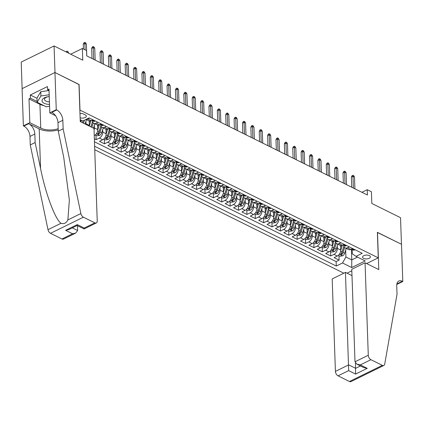 <?xml version="1.0" encoding="UTF-8"?>
<svg xmlns="http://www.w3.org/2000/svg" width="424" height="424" viewBox="0 0 424 424"><rect width="100%" height="100%" fill="white"/><g stroke="black" fill="none" stroke-linecap="round" stroke-linejoin="round"><path stroke-width="0.64" d="M369.336 255.603A3.911 1.924 178 0 0 365.022 255.253A3.911 1.924 178 0 0 362.589 257.135A3.911 1.924 178 0 0 363.649 258.396A3.911 1.924 178 0 0 367.968 258.741A3.911 1.924 178 0 0 370.401 256.865A3.911 1.924 178 0 0 369.336 255.603M94.743 149.736L343.832 273.199M22.128 88.627L21.2 62.095L54.071 45.956L82.765 60.181L82.357 48.49L70.713 54.208M366.617 263.553L378.261 257.834L377.371 232.326L401.459 244.266L400.532 217.692L371.832 203.467L371.424 191.77L367.237 189.698L361.942 192.295M78.965 84.535L54.998 72.531L54.071 45.956M94.361 138.802L96.126 139.676L95.972 135.277M105.968 129.246L106.122 133.751A4.887 3.143 -63.6 0 1 102.719 139.745L99.476 141.335L104.505 143.826L104.352 139.427M114.342 133.401L114.501 137.901A4.887 3.143 -63.6 0 1 111.099 143.9L107.855 145.49L112.879 147.981L112.726 143.582M122.722 137.556L122.88 142.056A4.887 3.143 -63.6 0 1 119.478 148.05L116.234 149.64L121.259 152.137L121.105 147.732M131.101 141.706L131.26 146.206A4.887 3.143 -63.6 0 1 127.852 152.205L124.614 153.795L129.638 156.286L129.484 151.887M139.48 145.861L139.639 150.361A4.887 3.143 -63.6 0 1 136.231 156.355L132.993 157.951L138.017 160.442L137.864 156.043M147.859 150.011L148.018 154.516A4.887 3.143 -63.6 0 1 144.611 160.511L141.367 162.101L146.397 164.592L146.243 160.192M156.239 154.166L156.398 158.666A4.887 3.143 -63.6 0 1 152.99 164.666L149.746 166.256L154.776 168.747L154.622 164.348M164.618 158.322L164.777 162.821A4.887 3.143 -63.6 0 1 161.369 168.816L158.126 170.411L163.155 172.902L163.002 168.498M172.997 162.472L173.151 166.971A4.887 3.143 -63.6 0 1 169.748 172.971L166.505 174.561L171.535 177.052L171.381 172.653M181.377 166.627L181.53 171.126A4.887 3.143 -63.6 0 1 178.128 177.121L174.884 178.716L179.914 181.207L179.76 176.808M189.756 170.777L189.91 175.282A4.887 3.143 -63.6 0 1 186.507 181.276L183.263 182.866L188.288 185.362L188.134 180.958M198.13 174.932L198.289 179.432A4.887 3.143 -63.6 0 1 194.886 185.431L191.643 187.021L196.667 189.512L196.513 185.113M206.509 179.087L206.668 183.587A4.887 3.143 -63.6 0 1 203.266 189.581L200.022 191.176L205.046 193.667L204.893 189.263M214.888 183.237L215.048 187.737A4.887 3.143 -63.6 0 1 211.64 193.736L208.401 195.326L213.426 197.817L213.272 193.418M223.268 187.392L223.427 191.892A4.887 3.143 -63.6 0 1 220.019 197.886L216.781 199.481L221.805 201.972L221.651 197.573M231.647 191.547L231.806 196.047A4.887 3.143 -63.6 0 1 228.398 202.041L225.155 203.631L230.184 206.128L230.031 201.723M240.026 195.697L240.185 200.197A4.887 3.143 -63.6 0 1 236.778 206.197L233.534 207.787L238.564 210.278L238.41 205.879M248.406 199.852L248.559 204.352A4.887 3.143 -63.6 0 1 245.157 210.346L241.913 211.942L246.943 214.433L246.789 210.034M256.785 204.002L256.939 208.502A4.887 3.143 -63.6 0 1 253.536 214.502L250.293 216.092L255.322 218.583L255.168 214.184M265.164 208.157L265.318 212.657A4.887 3.143 -63.6 0 1 261.915 218.652L258.672 220.247L263.702 222.738L263.548 218.339M273.544 212.313L273.697 216.812A4.887 3.143 -63.6 0 1 270.295 222.807L267.051 224.397L272.076 226.893L271.922 222.489M281.918 216.463L282.077 220.962A4.887 3.143 -63.6 0 1 278.674 226.962L275.43 228.552L280.455 231.043L280.301 226.644M290.297 220.618L290.456 225.118A4.887 3.143 -63.6 0 1 287.048 231.112L283.81 232.707L288.834 235.198L288.68 230.799M298.676 224.768L298.835 229.273A4.887 3.143 -63.6 0 1 295.427 235.267L292.189 236.857L297.213 239.348L297.06 234.949M307.056 228.923L307.214 233.423A4.887 3.143 -63.6 0 1 303.807 239.422L300.563 241.012L305.593 243.503L305.439 239.104M315.435 233.078L315.594 237.578A4.887 3.143 -63.6 0 1 312.186 243.572L308.942 245.162L313.972 247.658L313.818 243.254M323.814 237.228L323.973 241.728A4.887 3.143 -63.6 0 1 320.565 247.727L317.322 249.317L322.351 251.808L322.198 247.409M332.193 241.383L332.347 245.883A4.887 3.143 -63.6 0 1 328.945 251.877L325.701 253.473L330.731 255.964L330.577 251.565M82.357 48.49L86.549 50.567L86.735 55.883L367.423 195.008L367.237 189.698M80.125 117.75A3.79 1.866 178 0 0 84.18 117.888A3.79 1.866 178 0 0 86.321 116.118A3.79 1.866 178 0 0 85.293 114.899L83.448 113.982A3.79 1.866 178 0 0 79.977 113.526M351.825 270.814L347.028 273.167M378.261 257.834L79.855 110.044M352.159 249.566L352.307 253.854L356.012 256.361L362.229 253.308L89.082 117.914L82.86 120.967L80.189 119.642M356.012 256.361L365.228 260.93L351.724 267.555L342.507 262.986L336.29 266.044L94.626 146.254M337.292 245.925L337.377 248.374A4.887 3.143 116.4 0 1 333.974 254.374L330.731 255.964M340.573 245.533L340.726 250.038L337.377 248.374M328.913 241.77L328.998 244.224A4.887 3.143 116.4 0 1 325.595 250.218L322.351 251.808M320.533 237.62L320.618 240.069A4.887 3.143 116.4 0 1 317.216 246.063L313.972 247.658M312.154 233.465L312.239 235.914A4.887 3.143 116.4 0 1 308.836 241.913L305.593 243.503M303.775 229.31L303.86 231.764A4.887 3.143 116.4 0 1 300.457 237.758L297.213 239.348M295.396 225.16L295.48 227.608A4.887 3.143 116.4 0 1 292.078 233.603L288.834 235.198M287.016 221.005L287.106 223.453A4.887 3.143 116.4 0 1 283.698 229.453L280.455 231.043M278.642 216.855L278.727 219.303A4.887 3.143 116.4 0 1 275.319 225.298L272.076 226.893M270.263 212.7L270.348 215.148A4.887 3.143 116.4 0 1 266.94 221.148L263.702 222.738M261.884 208.544L261.968 210.998A4.887 3.143 116.4 0 1 258.561 216.993L255.322 218.583M253.504 204.394L253.589 206.843A4.887 3.143 116.4 0 1 250.187 212.837L246.943 214.433M245.125 200.239L245.21 202.688A4.887 3.143 116.4 0 1 241.807 208.688L238.564 210.278M236.746 196.089L236.831 198.538A4.887 3.143 116.4 0 1 233.428 204.532L230.184 206.128M228.366 191.934L228.451 194.383A4.887 3.143 116.4 0 1 225.049 200.382L221.805 201.972M219.987 187.779L220.072 190.233A4.887 3.143 116.4 0 1 216.669 196.227L213.426 197.817M211.608 183.629L211.698 186.078A4.887 3.143 116.4 0 1 208.29 192.072L205.046 193.667M203.228 179.474L203.319 181.923A4.887 3.143 116.4 0 1 199.911 187.922L196.667 189.512M194.855 175.324L194.939 177.773A4.887 3.143 116.4 0 1 191.531 183.767L188.288 185.362M186.475 171.169L186.56 173.617A4.887 3.143 116.4 0 1 183.152 179.617L179.914 181.207M178.096 167.014L178.181 169.468A4.887 3.143 116.4 0 1 174.773 175.462L171.535 177.052M169.717 162.864L169.801 165.312A4.887 3.143 116.4 0 1 166.399 171.307L163.155 172.902M161.337 158.709L161.422 161.157A4.887 3.143 116.4 0 1 158.019 167.157L154.776 168.747M152.958 154.553L153.043 157.007A4.887 3.143 116.4 0 1 149.64 163.002L146.397 164.592M144.579 150.403L144.663 152.852A4.887 3.143 116.4 0 1 141.261 158.852L138.017 160.442M136.199 146.248L136.284 148.702A4.887 3.143 116.4 0 1 132.882 154.696L129.638 156.286M127.82 142.098L127.91 144.547A4.887 3.143 116.4 0 1 124.502 150.541L121.259 152.137M119.446 137.943L119.531 140.392A4.887 3.143 116.4 0 1 116.123 146.391L112.879 147.981M111.067 133.788L111.152 136.242A4.887 3.143 116.4 0 1 107.744 142.236L104.505 143.826M102.688 129.638L102.772 132.087A4.887 3.143 116.4 0 1 99.364 138.081L96.126 139.676M94.308 125.483L94.393 127.931A4.887 3.143 116.4 0 1 94.059 130.094M97.589 125.096L97.743 129.596L94.393 127.931M85.929 121.333L86.014 123.782A4.887 3.143 116.4 0 1 85.993 124.455M89.21 120.941L89.363 125.44L86.014 123.782M80.942 120.019L80.989 121.291A4.887 3.143 116.4 0 1 80.968 121.964M94.467 141.791L336.131 261.576L339.11 260.113L338.956 255.714M340.726 250.038A4.887 3.143 -63.6 0 1 337.324 256.032L334.08 257.622L339.11 260.113M94.255 135.632L94.34 135.59A4.887 3.143 -63.6 0 0 97.743 129.596M92.856 119.785L91.086 120.655A4.887 3.143 116.4 0 1 88.764 120.782L86.014 119.42M89.506 118.126L87.736 118.996A4.887 3.143 116.4 0 1 86.194 119.335M97.886 122.276L96.11 123.151A4.887 3.143 116.4 0 1 93.794 123.273A4.887 3.143 116.4 0 1 92.421 120.819M93.794 123.273L97.144 124.937A4.887 3.143 -63.6 0 0 99.465 124.81L101.235 123.941M106.265 126.432L104.49 127.301A4.887 3.143 116.4 0 1 102.173 127.428A4.887 3.143 116.4 0 1 100.801 124.974M102.173 127.428L105.523 129.087A4.887 3.143 -63.6 0 0 107.844 128.965L109.615 128.09M114.644 130.587L112.869 131.456A4.887 3.143 116.4 0 1 110.553 131.583A4.887 3.143 116.4 0 1 109.18 129.124M110.553 131.583L113.902 133.242A4.887 3.143 -63.6 0 0 116.224 133.115L117.994 132.246M123.018 134.737L121.248 135.606A4.887 3.143 116.4 0 1 118.932 135.733A4.887 3.143 116.4 0 1 117.554 133.279M118.932 135.733L122.282 137.397A4.887 3.143 -63.6 0 0 124.598 137.27L126.373 136.401M131.398 138.892L129.627 139.761A4.887 3.143 116.4 0 1 127.311 139.888A4.887 3.143 116.4 0 1 125.933 137.429M127.311 139.888L130.661 141.547A4.887 3.143 -63.6 0 0 132.977 141.42L134.752 140.551M139.777 143.042L138.007 143.916A4.887 3.143 116.4 0 1 135.685 144.038A4.887 3.143 116.4 0 1 134.313 141.584M135.685 144.038L139.04 145.702A4.887 3.143 -63.6 0 0 141.356 145.575L143.132 144.706M148.156 147.197L146.386 148.066A4.887 3.143 116.4 0 1 144.065 148.193A4.887 3.143 116.4 0 1 142.692 145.739M144.065 148.193L147.419 149.852A4.887 3.143 -63.6 0 0 149.736 149.73L151.506 148.856M156.536 151.352L154.765 152.221A4.887 3.143 116.4 0 1 152.444 152.349A4.887 3.143 116.4 0 1 151.071 149.889M152.444 152.349L155.799 154.007A4.887 3.143 -63.6 0 0 158.115 153.88L159.885 153.011M164.915 155.502L163.145 156.371A4.887 3.143 116.4 0 1 160.823 156.498A4.887 3.143 116.4 0 1 159.451 154.044M160.823 156.498L164.173 158.163A4.887 3.143 -63.6 0 0 166.494 158.035L168.264 157.166M173.294 159.657L171.519 160.526A4.887 3.143 116.4 0 1 169.203 160.654A4.887 3.143 116.4 0 1 167.83 158.2M169.203 160.654L172.552 162.312A4.887 3.143 -63.6 0 0 174.874 162.185L176.644 161.316M181.673 163.807L179.898 164.682A4.887 3.143 116.4 0 1 177.582 164.804A4.887 3.143 116.4 0 1 176.209 162.35M177.582 164.804L180.931 166.468A4.887 3.143 -63.6 0 0 183.253 166.341L185.023 165.471M190.053 167.962L188.277 168.832A4.887 3.143 116.4 0 1 185.961 168.959A4.887 3.143 116.4 0 1 184.588 166.505M185.961 168.959L189.311 170.623A4.887 3.143 -63.6 0 0 191.632 170.496L193.402 169.627M198.427 172.118L196.657 172.987A4.887 3.143 116.4 0 1 194.34 173.114A4.887 3.143 116.4 0 1 192.962 170.655M194.34 173.114L197.69 174.773A4.887 3.143 -63.6 0 0 200.011 174.646L201.782 173.776M206.806 176.267L205.036 177.137A4.887 3.143 116.4 0 1 202.72 177.264A4.887 3.143 116.4 0 1 201.342 174.81M202.72 177.264L206.069 178.928A4.887 3.143 -63.6 0 0 208.385 178.801L210.161 177.932M215.185 180.423L213.415 181.292A4.887 3.143 116.4 0 1 211.094 181.419A4.887 3.143 116.4 0 1 209.721 178.965M211.094 181.419L214.449 183.078A4.887 3.143 -63.6 0 0 216.765 182.951L218.54 182.082M223.565 184.578L221.794 185.447A4.887 3.143 116.4 0 1 219.473 185.574A4.887 3.143 116.4 0 1 218.1 183.115M219.473 185.574L222.828 187.233A4.887 3.143 -63.6 0 0 225.144 187.106L226.919 186.237M231.944 188.728L230.174 189.597A4.887 3.143 116.4 0 1 227.852 189.724A4.887 3.143 116.4 0 1 226.48 187.27M227.852 189.724L231.207 191.388A4.887 3.143 -63.6 0 0 233.523 191.261L235.293 190.392M240.323 192.883L238.553 193.752A4.887 3.143 116.4 0 1 236.232 193.879A4.887 3.143 116.4 0 1 234.859 191.42M236.232 193.879L239.587 195.538A4.887 3.143 -63.6 0 0 241.903 195.411L243.673 194.542M248.703 197.033L246.932 197.902A4.887 3.143 116.4 0 1 244.611 198.029A4.887 3.143 116.4 0 1 243.238 195.575M244.611 198.029L247.961 199.693A4.887 3.143 -63.6 0 0 250.282 199.566L252.052 198.697M257.082 201.188L255.306 202.057A4.887 3.143 116.4 0 1 252.99 202.184A4.887 3.143 116.4 0 1 251.618 199.731M252.99 202.184L256.34 203.843A4.887 3.143 -63.6 0 0 258.661 203.721L260.431 202.847M265.461 205.343L263.686 206.212A4.887 3.143 116.4 0 1 261.37 206.34A4.887 3.143 116.4 0 1 259.997 203.88M261.37 206.34L264.719 207.999A4.887 3.143 -63.6 0 0 267.041 207.871L268.811 207.002M273.84 209.493L272.065 210.362A4.887 3.143 116.4 0 1 269.749 210.489A4.887 3.143 116.4 0 1 268.376 208.036M269.749 210.489L273.098 212.154A4.887 3.143 -63.6 0 0 275.42 212.027L277.19 211.157M282.214 213.648L280.444 214.518A4.887 3.143 116.4 0 1 278.128 214.645A4.887 3.143 116.4 0 1 276.75 212.186M278.128 214.645L281.478 216.304A4.887 3.143 -63.6 0 0 283.794 216.176L285.569 215.307M290.594 217.798L288.824 218.673A4.887 3.143 116.4 0 1 286.507 218.795A4.887 3.143 116.4 0 1 285.129 216.341M286.507 218.795L289.857 220.459A4.887 3.143 -63.6 0 0 292.173 220.332L293.949 219.462M298.973 221.953L297.203 222.823A4.887 3.143 116.4 0 1 294.881 222.95A4.887 3.143 116.4 0 1 293.509 220.496M294.881 222.95L298.236 224.609A4.887 3.143 -63.6 0 0 300.552 224.487L302.328 223.612M307.352 226.109L305.582 226.978A4.887 3.143 116.4 0 1 303.261 227.105A4.887 3.143 116.4 0 1 301.888 224.646M303.261 227.105L306.616 228.764A4.887 3.143 -63.6 0 0 308.932 228.637L310.702 227.768M315.732 230.258L313.961 231.128A4.887 3.143 116.4 0 1 311.64 231.255A4.887 3.143 116.4 0 1 310.267 228.801M311.64 231.255L314.995 232.919A4.887 3.143 -63.6 0 0 317.311 232.792L319.081 231.923M324.111 234.414L322.341 235.283A4.887 3.143 116.4 0 1 320.019 235.41A4.887 3.143 116.4 0 1 318.647 232.951M320.019 235.41L323.369 237.069A4.887 3.143 -63.6 0 0 325.69 236.942L327.461 236.073M332.49 238.564L330.72 239.438A4.887 3.143 116.4 0 1 328.399 239.56A4.887 3.143 116.4 0 1 327.026 237.106M328.399 239.56L331.748 241.224A4.887 3.143 -63.6 0 0 334.07 241.097L335.84 240.228M340.87 242.719L339.094 243.588A4.887 3.143 116.4 0 1 336.778 243.715A4.887 3.143 116.4 0 1 335.405 241.261M336.778 243.715L340.127 245.374A4.887 3.143 -63.6 0 0 342.449 245.252L344.219 244.378M349.249 246.874L347.473 247.743A4.887 3.143 116.4 0 1 345.157 247.87A4.887 3.143 116.4 0 1 343.784 245.411M345.157 247.87L348.507 249.529A4.887 3.143 -63.6 0 0 350.828 249.402L352.598 248.533M79.087 84.471L79.977 109.986M351.401 249.185L351.777 259.901L357.49 257.092M345.671 250.075L345.91 256.992L351.777 259.901L351.724 267.555M89.347 126.119A4.887 3.143 -63.6 0 0 89.363 125.44M336.131 261.576L336.29 266.044M342.507 262.986L345.91 256.992M85.092 49.841L84.864 43.439L83.268 44.223L83.91 42.835L84.8 42.4L84.864 43.439L86.374 44.186L86.782 55.904M83.268 44.223L83.433 49.025M84.8 42.4L85.637 42.813L86.374 44.186M65.996 51.871L67.029 51.124L67.867 51.537L68.608 52.91L67.109 52.422M67.029 51.124L66.844 52.29M49.248 96.582A7.939 3.906 178 0 0 48.204 96.693A7.939 3.906 178 0 0 42.236 101.564A7.939 3.906 178 0 0 49.518 104.373M48.484 96.656A5.438 2.676 178 0 0 44.483 99.386A5.438 2.676 178 0 0 44.626 99.953A5.438 2.676 178 0 0 49.428 101.877M49.587 106.286L46.179 106.774L37.132 102.29L36.983 98.039L40.768 91.722L49.036 90.54M37.132 102.29L40.916 95.972L49.184 94.791M40.768 91.722L40.916 95.972M94.001 128.424L97.228 220.904A3.668 2.152 63.9 0 1 96.333 222.95A3.668 2.152 63.9 0 1 94.828 222.849L83.39 217.178L50.52 233.317A3.668 2.152 -116.1 0 1 47.997 229.681L30.268 144.934L29.971 136.427A8.554 5.014 63.9 0 0 23.845 126.082L23.384 125.854L22.085 88.648L54.956 72.509L78.959 84.413L80.258 121.614L94.001 128.424M30.268 144.934L35.134 142.543L40.566 168.529C45.527 193.487 55.173 219.346 60.992 223.3C63.982 224.243 66.276 223.114 67.867 219.924L69.361 200.102L63.711 157.172L58.274 131.186L57.977 122.679A8.554 5.014 63.9 0 0 51.85 112.334L56.715 109.943L56.254 109.715L54.956 72.509M58.274 131.186L63.139 128.795L62.842 120.294A8.554 5.014 63.9 0 0 56.715 109.943M40.566 168.529L39.183 128.885L28.71 123.691A8.554 5.014 63.9 0 1 34.837 134.042L35.134 142.543M61.957 238.982L72.573 233.772L75.7 233.078L63.462 239.088A3.668 2.152 -116.1 0 1 61.957 238.982L50.52 233.317M67.867 219.924L80.867 213.542L63.139 128.795M43.847 105.624A13.743 6.763 -2 0 1 39.93 104.299L28.996 98.882L30.417 98.183L37.105 101.495M49.03 90.492L47.562 89.766L47.451 86.576L30.305 94.992L30.417 98.183M47.562 89.766L48.983 89.067L49.815 112.879L56.254 109.715M23.384 125.854L29.828 122.69L40.762 128.112A13.743 6.763 178 0 0 58.189 128.695M28.996 98.882L29.828 122.69M77.475 225.674L77.64 230.524L75.7 233.078M39.183 128.885A15.911 7.828 178 0 0 58.231 129.919M55.523 115.71L49.815 112.879M80.867 213.542A3.668 2.152 63.9 0 0 83.39 217.178M30.305 94.992L36.994 98.31M72.573 233.772L65.619 230.327L68.741 229.633L77.142 225.51L77.258 224.614L84.212 228.059L84.095 228.955L77.142 225.51M351.994 275.632L345.465 272.394L332.183 278.918L335.416 371.398L348.692 364.873L355.651 368.324L360.474 365.954M345.465 272.394L348.655 370.618L338.039 375.828L349.477 381.499L382.347 365.361A3.668 2.152 63.9 0 0 383.847 365.462A3.668 2.152 63.9 0 0 384.701 364.147L397.028 294.298L396.731 285.797A8.554 5.014 -116.1 0 1 398.83 281.027A8.554 5.014 -116.1 0 1 402.339 281.26L402.8 281.488L401.502 244.288L377.376 232.447M377.498 232.384L378.796 269.59L365.053 262.779L368.281 355.259A3.668 2.152 63.9 0 0 370.91 359.695L382.347 365.361M402.8 281.488L396.79 284.44M365.053 262.779L351.772 269.298L355.005 361.778L368.281 355.259M383.847 365.462L350.982 381.6A3.668 2.152 -116.1 0 1 349.477 381.499M338.039 375.828A3.668 2.152 -116.1 0 1 335.416 371.398M396.996 283.433A8.554 5.014 -116.1 0 1 397.474 283.651L402.339 281.26M355.466 363.029L355.609 374.063L348.655 370.618M370.91 359.695L360.294 364.905L356.939 364.2L355.005 361.778M360.294 364.905L367.248 368.35L363.893 367.645L356.939 364.2M95.061 120.877L94.822 121.206A3.238 2.083 116.4 0 1 93.328 121.269L91.738 120.48A3.238 2.083 -63.6 0 0 92.559 120.612L92.777 120.39L92.183 120.119M93.656 59.312L93.243 47.594L91.648 48.378L92.289 46.99L93.174 46.555L93.243 47.594L94.753 48.341L95.162 60.06M91.648 48.378L91.997 58.491M93.174 46.555L94.017 46.969L94.753 48.341M103.44 125.032L103.196 125.361A3.238 2.083 116.4 0 1 101.707 125.425L100.117 124.635A3.238 2.083 -63.6 0 0 100.933 124.767L101.156 124.545L100.562 124.269M102.03 63.462L101.622 51.749L100.027 52.534L100.668 51.14L101.553 50.705L101.622 51.749L103.133 52.497L103.541 64.21M100.027 52.534L100.377 62.646M101.553 50.705L102.391 51.119L103.133 52.497M111.819 129.182L111.576 129.511A3.238 2.083 116.4 0 1 110.086 129.574L108.491 128.785A3.238 2.083 -63.6 0 0 109.312 128.923L109.535 128.695L108.942 128.424M110.41 67.617L110.002 55.899L108.401 56.684L109.047 55.295L109.933 54.86L110.002 55.899L111.512 56.646L111.92 68.365M108.401 56.684L108.756 66.796M109.933 54.86L110.77 55.274L111.512 56.646M120.193 133.337L119.955 133.666A3.238 2.083 116.4 0 1 118.466 133.73L116.87 132.94A3.238 2.083 -63.6 0 0 117.692 133.072L117.914 132.85L117.321 132.574M118.789 71.773L118.381 60.054L116.78 60.839L117.427 59.45L118.312 59.01L118.381 60.054L119.891 60.802L120.299 72.52M116.78 60.839L117.135 70.951M118.312 59.01L119.149 59.429L119.891 60.802M85.076 124.004L86.47 119.642M80.989 121.609L81.419 120.252M83.486 123.214L84.45 120.188M83.157 120.824L82.542 122.748M83.067 120.867L82.479 122.716M93.455 128.154L94.849 123.797M89.369 125.758L90.98 120.708M89.268 122.653L89.798 120.999M91.865 127.364L93.285 122.918M92.58 121.709L90.922 126.898M92.543 121.587L90.858 126.866M95.31 134.949L97.059 135.812L99.672 135.357A3.238 2.083 -63.6 0 0 101.68 132.797L103.223 127.947M97.748 129.914L99.359 124.857M97.647 126.808L98.177 125.154M100.923 125.737L99.078 131.509A3.238 2.083 116.4 0 1 97.737 133.613C97.393 134.286 97.727 134.456 98.744 134.111A3.238 2.083 -63.6 0 0 100.085 132.007L101.665 127.068M100.96 125.864L99.031 131.891A1.648 1.06 116.4 0 1 98.691 132.579L98.744 134.111M97.737 133.613L97.509 133.995M103.689 139.104L105.438 139.968L108.051 139.512A3.238 2.083 -63.6 0 0 110.055 136.947L111.602 132.103M106.122 134.064L107.738 129.013M106.027 130.963L106.557 129.304M109.302 129.892L107.458 135.659A3.238 2.083 116.4 0 1 106.117 137.763C105.772 138.441 106.106 138.606 107.124 138.261A3.238 2.083 -63.6 0 0 108.465 136.157L110.039 131.223M109.334 130.014L107.41 136.046A1.648 1.06 116.4 0 1 107.071 136.735L107.124 138.261M106.117 137.763L105.889 138.144M128.573 137.493L128.334 137.821A3.238 2.083 116.4 0 1 126.845 137.88L125.25 137.095A3.238 2.083 -63.6 0 0 126.071 137.228L126.294 137.005L125.7 136.729M127.168 75.922L126.76 64.204L125.16 64.994L125.801 63.6L126.691 63.165L126.76 64.204L128.271 64.951L128.679 76.67M125.16 64.994L125.515 75.101M126.691 63.165L127.529 63.579L128.271 64.951M112.069 143.254L113.818 144.123L116.43 143.662A3.238 2.083 -63.6 0 0 118.434 141.102L119.981 136.258M114.501 138.219L116.118 133.162M114.406 135.113L114.936 133.459M117.681 134.048L115.837 139.814A3.238 2.083 116.4 0 1 114.496 141.918C114.151 142.591 114.485 142.761 115.503 142.416A3.238 2.083 -63.6 0 0 116.844 140.312L118.418 135.378M117.713 134.169L115.789 140.196A1.648 1.06 116.4 0 1 115.445 140.885L115.503 142.416M114.496 141.918L114.268 142.3M136.952 141.643L136.714 141.971A3.238 2.083 116.4 0 1 135.224 142.035L133.629 141.245A3.238 2.083 -63.6 0 0 134.45 141.377L134.673 141.155L134.079 140.885M135.548 80.078L135.139 68.359L133.539 69.144L134.18 67.755L135.071 67.321L135.139 68.359L136.645 69.107L137.058 80.825M133.539 69.144L133.894 79.256M135.071 67.321L135.908 67.734L136.645 69.107M120.448 147.409L122.197 148.273L124.81 147.817A3.238 2.083 -63.6 0 0 126.813 145.252L128.361 140.408M122.88 142.374L124.497 137.318M122.785 139.268L123.31 137.609M126.061 138.198L124.216 143.969A3.238 2.083 116.4 0 1 122.875 146.073C122.531 146.746 122.865 146.911 123.877 146.572A3.238 2.083 -63.6 0 0 125.223 144.467L126.797 139.528M126.092 138.325L124.168 144.351A1.648 1.06 116.4 0 1 123.824 145.04L123.877 146.572M122.875 146.073L122.647 146.45M145.331 145.798L145.093 146.126A3.238 2.083 116.4 0 1 143.598 146.19L142.008 145.4A3.238 2.083 -63.6 0 0 142.83 145.533L143.052 145.31L142.459 145.035M143.927 84.228L143.519 72.515L141.918 73.299L142.559 71.905L143.45 71.471L143.519 72.515L145.024 73.262L145.432 84.98M141.918 73.299L142.273 83.411M143.45 71.471L144.287 71.889L145.024 73.262M128.827 151.559L130.576 152.428L133.189 151.967A3.238 2.083 -63.6 0 0 135.192 149.407L136.74 144.563M131.26 146.524L132.876 141.473M131.164 143.418L131.689 141.764M134.44 142.353L132.595 148.119A3.238 2.083 116.4 0 1 131.255 150.223C130.91 150.902 131.244 151.066 132.256 150.721A3.238 2.083 -63.6 0 0 133.602 148.617L135.177 143.683M134.472 142.475L132.548 148.506A1.648 1.06 116.4 0 1 132.203 149.195L132.256 150.721M131.255 150.223L131.027 150.605M153.711 149.948L153.472 150.276A3.238 2.083 116.4 0 1 151.978 150.34L150.388 149.55A3.238 2.083 -63.6 0 0 151.209 149.688L151.426 149.46L150.838 149.19M152.306 88.383L151.898 76.665L150.297 77.449L150.939 76.06L151.829 75.626L151.898 76.665L153.403 77.412L153.811 89.13M150.297 77.449L150.653 87.561M151.829 75.626L152.667 76.039L153.403 77.412M137.206 155.714L138.95 156.578L141.568 156.122A3.238 2.083 -63.6 0 0 143.572 153.562L145.119 148.713M139.639 150.679L141.256 145.623M139.538 147.573L140.068 145.92M142.814 146.503L140.975 152.274A3.238 2.083 116.4 0 1 139.629 154.378C139.289 155.052 139.623 155.221 140.636 154.877A3.238 2.083 -63.6 0 0 141.982 152.773L143.556 147.833M142.851 146.63L140.927 152.656A1.648 1.06 116.4 0 1 140.583 153.345L140.636 154.877M139.629 154.378L139.406 154.76M162.09 154.103L161.851 154.431A3.238 2.083 116.4 0 1 160.357 154.495L158.767 153.705A3.238 2.083 -63.6 0 0 159.588 153.838L159.806 153.615L159.212 153.34M160.685 92.538L160.277 80.82L158.677 81.604L159.318 80.216L160.208 79.776L160.277 80.82L161.782 81.567L162.191 93.285M158.677 81.604L159.027 91.717M160.208 79.776L161.046 80.194L161.782 81.567M145.586 159.869L147.329 160.733L149.948 160.277A3.238 2.083 -63.6 0 0 151.951 157.712L153.499 152.868M148.018 154.829L149.63 149.778M147.918 151.728L148.448 150.07M151.193 150.658L149.354 156.424A3.238 2.083 116.4 0 1 148.008 158.528C147.669 159.207 148.002 159.371 149.015 159.027A3.238 2.083 -63.6 0 0 150.361 156.922L151.935 151.988M151.23 150.785L149.306 156.811A1.648 1.06 116.4 0 1 148.962 157.5L149.015 159.027M148.008 158.528L147.785 158.91M170.469 158.258L170.231 158.587A3.238 2.083 116.4 0 1 168.736 158.645L167.146 157.861A3.238 2.083 -63.6 0 0 167.968 157.993L168.185 157.77L167.591 157.495M169.065 96.688L168.651 84.97L167.056 85.759L167.697 84.365L168.588 83.931L168.651 84.97L170.162 85.722L170.57 97.435M167.056 85.759L167.406 95.872M168.588 83.931L169.425 84.344L170.162 85.722M153.96 164.019L155.709 164.888L158.327 164.427A3.238 2.083 -63.6 0 0 160.33 161.867L161.878 157.023M156.398 158.984L158.009 153.933M156.297 155.878L156.827 154.225M159.572 154.813L157.733 160.579A3.238 2.083 116.4 0 1 156.387 162.684C156.043 163.357 156.382 163.526 157.394 163.182A3.238 2.083 -63.6 0 0 158.735 161.078L160.314 156.143M159.609 154.935L157.686 160.961A1.648 1.06 116.4 0 1 157.341 161.65L157.394 163.182M156.387 162.684L156.165 163.065M178.849 162.408L178.605 162.737A3.238 2.083 116.4 0 1 177.115 162.8L175.525 162.01A3.238 2.083 -63.6 0 0 176.347 162.143L176.564 161.92L175.971 161.65M177.444 100.843L177.031 89.125L175.435 89.909L176.077 88.521L176.962 88.086L177.031 89.125L178.541 89.872L178.949 101.59M175.435 89.909L175.785 100.022M176.962 88.086L177.799 88.499L178.541 89.872M162.339 168.174L164.088 169.038L166.701 168.582A3.238 2.083 -63.6 0 0 168.71 166.017L170.257 161.173M164.777 163.139L166.388 158.083M164.676 160.034L165.206 158.38M167.952 158.963L166.113 164.735A3.238 2.083 116.4 0 1 164.766 166.839C164.422 167.512 164.761 167.676 165.773 167.337A3.238 2.083 -63.6 0 0 167.114 165.233L168.694 160.293M167.989 159.09L166.065 165.116A1.648 1.06 116.4 0 1 165.72 165.805L165.773 167.337M164.766 166.839L164.544 167.215M187.228 166.563L186.984 166.892A3.238 2.083 116.4 0 1 185.495 166.955L183.905 166.166A3.238 2.083 -63.6 0 0 184.721 166.298L184.944 166.076L184.35 165.8M185.818 104.998L185.41 93.28L183.815 94.064L184.456 92.671L185.341 92.236L185.41 93.28L186.92 94.027L187.328 105.746M183.815 94.064L184.164 104.177M185.341 92.236L186.178 92.655L186.92 94.027M170.718 172.324L172.467 173.193L175.08 172.738A3.238 2.083 -63.6 0 0 177.089 170.172L178.631 165.328M173.156 167.289L174.768 162.238M173.056 164.189L173.586 162.53M176.331 163.118L174.487 168.885A3.238 2.083 116.4 0 1 173.146 170.989C172.801 171.667 173.135 171.831 174.153 171.487A3.238 2.083 -63.6 0 0 175.494 169.383L177.073 164.448M176.368 163.24L174.439 169.271A1.648 1.06 116.4 0 1 174.1 169.96L174.153 171.487M173.146 170.989L172.918 171.37M195.607 170.718L195.363 171.042A3.238 2.083 116.4 0 1 193.874 171.105L192.279 170.316A3.238 2.083 -63.6 0 0 193.1 170.453L193.323 170.225L192.729 169.955M194.197 109.148L193.789 97.43L192.189 98.214L192.835 96.826L193.72 96.391L193.789 97.43L195.3 98.177L195.708 109.895M192.189 98.214L192.544 108.327M193.72 96.391L194.558 96.805L195.3 98.177M179.098 176.479L180.847 177.343L183.459 176.888A3.238 2.083 -63.6 0 0 185.463 174.328L187.011 169.483M181.536 171.444L183.147 166.388M181.435 168.339L181.965 166.685M184.71 167.268L182.866 173.04A3.238 2.083 116.4 0 1 181.525 175.144C181.181 175.817 181.514 175.987 182.532 175.642A3.238 2.083 -63.6 0 0 183.873 173.538L185.452 168.598M184.742 167.395L182.818 173.421A1.648 1.06 116.4 0 1 182.479 174.11L182.532 175.642M181.525 175.144L181.297 175.525M203.981 174.868L203.743 175.197A3.238 2.083 116.4 0 1 202.253 175.26L200.658 174.471A3.238 2.083 -63.6 0 0 201.48 174.603L201.702 174.381L201.108 174.105M202.577 113.303L202.168 101.585L200.568 102.37L201.209 100.981L202.1 100.541L202.168 101.585L203.679 102.332L204.087 114.051M200.568 102.37L200.923 112.482M202.1 100.541L202.937 100.96L203.679 102.332M187.477 180.635L189.226 181.499L191.839 181.043A3.238 2.083 -63.6 0 0 193.842 178.478L195.39 173.633M189.91 175.594L191.526 170.543M189.814 172.494L190.344 170.835M193.09 171.423L191.245 177.19A3.238 2.083 116.4 0 1 189.904 179.294C189.56 179.972 189.894 180.136 190.911 179.792A3.238 2.083 -63.6 0 0 192.252 177.688L193.826 172.754M193.121 171.55L191.198 177.577A1.648 1.06 116.4 0 1 190.853 178.266L190.911 179.792M189.904 179.294L189.676 179.675M212.36 179.023L212.122 179.352A3.238 2.083 116.4 0 1 210.633 179.41L209.037 178.626A3.238 2.083 -63.6 0 0 209.859 178.758L210.081 178.536L209.488 178.26M210.956 117.453L210.548 105.74L208.947 106.525L209.589 105.131L210.479 104.696L210.548 105.74L212.053 106.488L212.466 118.201M208.947 106.525L209.302 116.637M210.479 104.696L211.316 105.11L212.053 106.488M195.856 184.785L197.605 185.654L200.218 185.193A3.238 2.083 -63.6 0 0 202.222 182.633L203.769 177.788M198.289 179.749L199.905 174.699M198.194 176.644L198.718 174.99M201.469 175.578L199.625 181.345A3.238 2.083 116.4 0 1 198.284 183.449C197.939 184.127 198.273 184.292 199.285 183.947A3.238 2.083 -63.6 0 0 200.632 181.843L202.206 176.909M201.501 175.7L199.577 181.732A1.648 1.06 116.4 0 1 199.232 182.415L199.285 183.947M198.284 183.449L198.056 183.831M220.74 183.173L220.501 183.502A3.238 2.083 116.4 0 1 219.007 183.566L217.417 182.776A3.238 2.083 -63.6 0 0 218.238 182.908L218.461 182.686L217.867 182.415M219.335 121.609L218.927 109.89L217.327 110.675L217.968 109.286L218.858 108.851L218.927 109.89L220.432 110.638L220.846 122.356M217.327 110.675L217.682 120.787M218.858 108.851L219.696 109.265L220.432 110.638M204.236 188.94L205.984 189.804L208.597 189.348A3.238 2.083 -63.6 0 0 210.601 186.788L212.148 181.938M206.668 183.905L208.285 178.849M206.573 180.799L207.097 179.145M209.848 179.728L208.004 185.5A3.238 2.083 116.4 0 1 206.663 187.604C206.318 188.277 206.652 188.442 207.665 188.102A3.238 2.083 -63.6 0 0 209.011 185.998L210.585 181.059M209.88 179.856L207.956 185.882A1.648 1.06 116.4 0 1 207.612 186.571L207.665 188.102M206.663 187.604L206.435 187.98M229.119 187.328L228.881 187.657A3.238 2.083 116.4 0 1 227.386 187.721L225.796 186.931A3.238 2.083 -63.6 0 0 226.617 187.064L226.835 186.841L226.246 186.565M227.714 125.764L227.306 114.045L225.706 114.83L226.347 113.441L227.238 113.001L227.306 114.045L228.812 114.793L229.22 126.511M225.706 114.83L226.061 124.942M227.238 113.001L228.075 113.42L228.812 114.793M212.615 193.09L214.358 193.959L216.977 193.503A3.238 2.083 -63.6 0 0 218.98 190.938L220.528 186.094M215.048 188.055L216.664 183.004M214.952 184.954L215.477 183.295M218.222 183.883L216.383 189.65A3.238 2.083 116.4 0 1 215.042 191.754C214.698 192.432 215.032 192.597 216.044 192.252A3.238 2.083 -63.6 0 0 217.39 190.148L218.964 185.214M218.259 184.005L216.335 190.037A1.648 1.06 116.4 0 1 215.991 190.726L216.044 192.252M215.042 191.754L214.814 192.136M237.498 191.484L237.26 191.812A3.238 2.083 116.4 0 1 235.765 191.871L234.175 191.081A3.238 2.083 -63.6 0 0 234.997 191.219L235.214 190.996L234.626 190.721M236.094 129.914L235.686 118.195L234.085 118.98L234.726 117.591L235.617 117.157L235.686 118.195L237.191 118.943L237.599 130.661M234.085 118.98L234.435 129.092M235.617 117.157L236.454 117.57L237.191 118.943M220.994 197.245L222.738 198.109L225.356 197.653A3.238 2.083 -63.6 0 0 227.359 195.093L228.907 190.249M223.427 192.21L225.043 187.154M223.326 189.104L223.856 187.45M226.602 188.039L224.762 193.805A3.238 2.083 116.4 0 1 223.416 195.909C223.077 196.582 223.411 196.752 224.423 196.407A3.238 2.083 -63.6 0 0 225.769 194.303L227.344 189.364M226.639 188.161L224.715 194.187A1.648 1.06 116.4 0 1 224.37 194.876L224.423 196.407M223.416 195.909L223.194 196.291M245.878 195.634L245.639 195.962A3.238 2.083 116.4 0 1 244.144 196.026L242.554 195.236A3.238 2.083 -63.6 0 0 243.376 195.369L243.593 195.146L243 194.87M244.473 134.069L244.06 122.35L242.464 123.135L243.106 121.746L243.996 121.306L244.06 122.35L245.57 123.098L245.978 134.816M242.464 123.135L242.814 133.247M243.996 121.306L244.834 121.725L245.57 123.098M229.373 201.4L231.117 202.264L233.735 201.808A3.238 2.083 -63.6 0 0 235.739 199.243L237.286 194.399M231.806 196.365L233.417 191.309M231.705 193.259L232.235 191.6M234.981 192.189L233.142 197.955A3.238 2.083 116.4 0 1 231.796 200.059C231.451 200.738 231.79 200.902 232.803 200.557A3.238 2.083 -63.6 0 0 234.143 198.453L235.723 193.519M235.018 192.316L233.094 198.342A1.648 1.06 116.4 0 1 232.75 199.031L232.803 200.557M231.796 200.059L231.573 200.441M254.257 199.789L254.018 200.117A3.238 2.083 116.4 0 1 252.524 200.181L250.934 199.391A3.238 2.083 -63.6 0 0 251.755 199.524L251.973 199.301L251.379 199.026M252.852 138.219L252.439 126.506L250.844 127.29L251.485 125.896L252.37 125.462L252.439 126.506L253.95 127.253L254.358 138.966M250.844 127.29L251.194 137.403M252.37 125.462L253.213 125.875L253.95 127.253M237.747 205.55L239.496 206.419L242.109 205.958A3.238 2.083 -63.6 0 0 244.118 203.398L245.666 198.554M240.185 200.515L241.797 195.464M240.085 197.409L240.615 195.756M243.36 196.344L241.521 202.11A3.238 2.083 116.4 0 1 240.175 204.214C239.83 204.893 240.169 205.057 241.182 204.713A3.238 2.083 -63.6 0 0 242.523 202.608L244.102 197.674M243.397 196.466L241.473 202.497A1.648 1.06 116.4 0 1 241.129 203.181L241.182 204.713M240.175 204.214L239.952 204.596M262.636 203.939L262.392 204.267A3.238 2.083 116.4 0 1 260.903 204.331L259.313 203.541A3.238 2.083 -63.6 0 0 260.129 203.674L260.352 203.451L259.758 203.181M261.226 142.374L260.818 130.656L259.223 131.44L259.864 130.051L260.749 129.617L260.818 130.656L262.329 131.403L262.737 143.121M259.223 131.44L259.573 141.552M260.749 129.617L261.587 130.03L262.329 131.403M246.127 209.705L247.876 210.569L250.489 210.113A3.238 2.083 -63.6 0 0 252.497 207.553L254.045 202.704M248.565 204.67L250.176 199.614M248.464 201.564L248.994 199.911M251.739 200.494L249.9 206.265A3.238 2.083 116.4 0 1 248.554 208.369C248.21 209.043 248.549 209.212 249.561 208.868A3.238 2.083 -63.6 0 0 250.902 206.764L252.481 201.824M251.777 200.621L249.847 206.647A1.648 1.06 116.4 0 1 249.508 207.336L249.561 208.868M248.554 208.369L248.326 208.746M271.016 208.094L270.772 208.423A3.238 2.083 116.4 0 1 269.282 208.486L267.687 207.696A3.238 2.083 -63.6 0 0 268.509 207.829L268.731 207.606L268.138 207.331M269.606 146.529L269.198 134.811L267.597 135.595L268.244 134.207L269.129 133.767L269.198 134.811L270.708 135.558L271.116 147.276M267.597 135.595L267.952 145.708M269.129 133.767L269.966 134.185L270.708 135.558M254.506 213.855L256.255 214.724L258.868 214.268A3.238 2.083 -63.6 0 0 260.877 211.703L262.419 206.859M256.944 208.82L258.555 203.769M256.843 205.72L257.373 204.061M260.119 204.649L258.274 210.415A3.238 2.083 116.4 0 1 256.933 212.519C256.589 213.198 256.923 213.362 257.94 213.018A3.238 2.083 -63.6 0 0 259.281 210.913L260.861 205.979M260.156 204.771L258.227 210.802A1.648 1.06 116.4 0 1 257.887 211.491L257.94 213.018M256.933 212.519L256.706 212.901M279.389 212.249L279.151 212.578A3.238 2.083 116.4 0 1 277.662 212.636L276.066 211.846A3.238 2.083 -63.6 0 0 276.888 211.984L277.111 211.762L276.517 211.486M277.985 150.679L277.577 138.961L275.976 139.745L276.623 138.357L277.508 137.922L277.577 138.961L279.087 139.708L279.496 151.426M275.976 139.745L276.331 149.858M277.508 137.922L278.345 138.335L279.087 139.708M262.885 218.01L264.634 218.879L267.247 218.418A3.238 2.083 -63.6 0 0 269.251 215.858L270.798 211.014M265.323 212.975L266.935 207.919M265.223 209.869L265.753 208.216M268.498 208.804L266.654 214.571A3.238 2.083 116.4 0 1 265.313 216.675C264.968 217.348 265.302 217.517 266.32 217.173A3.238 2.083 -63.6 0 0 267.661 215.069L269.235 210.129M268.53 208.926L266.606 214.952A1.648 1.06 116.4 0 1 266.267 215.641L266.32 217.173M265.313 216.675L265.085 217.056M287.769 216.399L287.53 216.728A3.238 2.083 116.4 0 1 286.041 216.791L284.446 216.002A3.238 2.083 -63.6 0 0 285.267 216.134L285.49 215.911L284.896 215.641M286.364 154.834L285.956 143.116L284.356 143.9L284.997 142.512L285.887 142.077L285.956 143.116L287.467 143.863L287.875 155.582M284.356 143.9L284.711 154.013M285.887 142.077L286.725 142.491L287.467 143.863M271.265 222.165L273.014 223.029L275.626 222.573A3.238 2.083 -63.6 0 0 277.63 220.008L279.178 215.164M273.697 217.13L275.314 212.074M273.602 214.025L274.132 212.366M276.877 212.954L275.033 218.72A3.238 2.083 116.4 0 1 273.692 220.825C273.348 221.503 273.681 221.667 274.699 221.328A3.238 2.083 -63.6 0 0 276.04 219.224L277.614 214.284M276.909 213.081L274.985 219.107A1.648 1.06 116.4 0 1 274.641 219.796L274.699 221.328M273.692 220.825L273.464 221.206M296.148 220.554L295.91 220.883A3.238 2.083 116.4 0 1 294.42 220.946L292.825 220.157A3.238 2.083 -63.6 0 0 293.647 220.289L293.869 220.067L293.276 219.791M294.744 158.984L294.336 147.271L292.735 148.056L293.376 146.662L294.267 146.227L294.336 147.271L295.841 148.018L296.254 159.731M292.735 148.056L293.09 158.168M294.267 146.227L295.104 146.64L295.841 148.018M304.527 224.704L304.289 225.033A3.238 2.083 116.4 0 1 302.794 225.096L301.204 224.307A3.238 2.083 -63.6 0 0 302.026 224.444L302.248 224.217L301.655 223.946M303.123 163.139L302.715 151.421L301.114 152.205L301.756 150.817L302.646 150.382L302.715 151.421L304.22 152.168L304.633 163.887M301.114 152.205L301.469 162.318M302.646 150.382L303.483 150.796L304.22 152.168M312.907 228.859L312.668 229.188A3.238 2.083 116.4 0 1 311.174 229.252L309.584 228.462A3.238 2.083 -63.6 0 0 310.405 228.594L310.622 228.372L310.034 228.096M311.502 167.294L311.094 155.576L309.494 156.361L310.135 154.972L311.025 154.532L311.094 155.576L312.599 156.323L313.007 168.042M309.494 156.361L309.849 166.473M311.025 154.532L311.863 154.951L312.599 156.323M279.644 226.315L281.393 227.184L284.006 226.723A3.238 2.083 -63.6 0 0 286.009 224.163L287.557 219.319M282.077 221.28L283.693 216.229M281.981 218.174L282.506 216.521M285.257 217.109L283.412 222.876A3.238 2.083 116.4 0 1 282.071 224.98C281.727 225.658 282.061 225.822 283.073 225.478A3.238 2.083 -63.6 0 0 284.419 223.374L285.993 218.44M285.288 217.231L283.365 223.263A1.648 1.06 116.4 0 1 283.02 223.952L283.073 225.478M282.071 224.98L281.843 225.361M288.023 230.471L289.772 231.334L292.385 230.879A3.238 2.083 -63.6 0 0 294.389 228.319L295.936 223.469M290.456 225.436L292.072 220.379M290.361 222.33L290.885 220.676M293.636 221.259L291.791 227.031A3.238 2.083 116.4 0 1 290.451 229.135C290.106 229.808 290.44 229.978 291.452 229.633A3.238 2.083 -63.6 0 0 292.799 227.529L294.373 222.589M293.668 221.386L291.744 227.412A1.648 1.06 116.4 0 1 291.399 228.101L291.452 229.633M290.451 229.135L290.223 229.511M296.403 234.62L298.146 235.49L300.764 235.034A3.238 2.083 -63.6 0 0 302.768 232.469L304.315 227.624M298.835 229.585L300.452 224.535M298.735 226.485L299.264 224.826M302.01 225.414L300.171 231.181A3.238 2.083 116.4 0 1 298.83 233.285C298.485 233.963 298.819 234.127 299.832 233.783A3.238 2.083 -63.6 0 0 301.178 231.679L302.752 226.745M302.047 225.536L300.123 231.568A1.648 1.06 116.4 0 1 299.779 232.257L299.832 233.783M298.83 233.285L298.602 233.666M321.286 233.014L321.048 233.343A3.238 2.083 116.4 0 1 319.553 233.401L317.963 232.617A3.238 2.083 -63.6 0 0 318.784 232.75L319.002 232.527L318.408 232.251M319.882 171.444L319.473 159.726L317.873 160.516L318.514 159.122L319.404 158.687L319.473 159.726L320.979 160.473L321.387 172.192M317.873 160.516L318.223 170.623M319.404 158.687L320.242 159.101L320.979 160.473M304.782 238.776L306.526 239.645L309.144 239.184A3.238 2.083 -63.6 0 0 311.147 236.624L312.695 231.78M307.214 233.741L308.826 228.684M307.114 230.635L307.644 228.981M310.389 229.57L308.55 235.336A3.238 2.083 116.4 0 1 307.204 237.44C306.865 238.113 307.199 238.283 308.211 237.938A3.238 2.083 -63.6 0 0 309.557 235.834L311.131 230.9M310.426 229.691L308.502 235.718A1.648 1.06 116.4 0 1 308.158 236.407L308.211 237.938M307.204 237.44L306.981 237.822M329.665 237.164L329.427 237.493A3.238 2.083 116.4 0 1 327.932 237.557L326.342 236.767A3.238 2.083 -63.6 0 0 327.164 236.899L327.381 236.677L326.787 236.407M328.261 175.6L327.847 163.881L326.252 164.666L326.893 163.277L327.784 162.843L327.847 163.881L329.358 164.629L329.766 176.347M326.252 164.666L326.602 174.778M327.784 162.843L328.621 163.256L329.358 164.629M313.156 242.931L314.905 243.795L317.523 243.339A3.238 2.083 -63.6 0 0 319.526 240.774L321.074 235.929M315.594 237.896L317.205 232.84M315.493 234.79L316.023 233.131M318.769 233.719L316.929 239.491A3.238 2.083 116.4 0 1 315.583 241.595C315.239 242.268 315.578 242.433 316.59 242.093A3.238 2.083 -63.6 0 0 317.931 239.989L319.511 235.05M318.806 233.847L316.882 239.873A1.648 1.06 116.4 0 1 316.537 240.562L316.59 242.093M315.583 241.595L315.361 241.972M338.045 241.32L337.801 241.648A3.238 2.083 116.4 0 1 336.311 241.712L334.721 240.922A3.238 2.083 -63.6 0 0 335.543 241.055L335.76 240.832L335.167 240.556M336.64 179.749L336.227 168.037L334.631 168.821L335.273 167.427L336.158 166.992L336.227 168.037L337.737 168.784L338.145 180.502M334.631 168.821L334.981 178.933M336.158 166.992L337.001 167.411L337.737 168.784M321.535 247.081L323.284 247.95L325.897 247.489A3.238 2.083 -63.6 0 0 327.906 244.929L329.453 240.085M323.973 242.046L325.584 236.995M323.872 238.94L324.402 237.286M327.148 237.875L325.309 243.641A3.238 2.083 116.4 0 1 323.963 245.745C323.618 246.424 323.957 246.588 324.969 246.243A3.238 2.083 -63.6 0 0 326.31 244.139L327.89 239.205M327.185 237.997L325.261 244.028A1.648 1.06 116.4 0 1 324.916 244.717L324.969 246.243M323.963 245.745L323.74 246.127M346.424 245.47L346.18 245.798A3.238 2.083 116.4 0 1 344.691 245.862L343.101 245.072A3.238 2.083 -63.6 0 0 343.917 245.21L344.14 244.982L343.546 244.712M345.014 183.905L344.606 172.186L343.011 172.971L343.652 171.582L344.537 171.148L344.606 172.186L346.116 172.934L346.525 184.652M343.011 172.971L343.361 183.083M344.537 171.148L345.375 171.561L346.116 172.934M329.914 251.236L331.663 252.1L334.276 251.644A3.238 2.083 -63.6 0 0 336.285 249.084L337.827 244.235M332.352 246.201L333.964 241.145M332.252 243.095L332.782 241.442M335.527 242.024L333.683 247.796A3.238 2.083 116.4 0 1 332.342 249.9C331.997 250.573 332.331 250.743 333.349 250.399A3.238 2.083 -63.6 0 0 334.69 248.294L336.269 243.355M335.564 242.152L333.635 248.178A1.648 1.06 116.4 0 1 333.296 248.867L333.349 250.399M332.342 249.9L332.114 250.282M354.803 249.625L354.559 249.953A3.238 2.083 116.4 0 1 353.07 250.017L351.475 249.227A3.238 2.083 -63.6 0 0 352.296 249.36L352.519 249.137L351.925 248.862M353.393 188.06L352.985 176.342L351.385 177.126L352.031 175.737L352.916 175.298L352.985 176.342L354.496 177.089L354.904 188.807M351.385 177.126L351.74 187.238M352.916 175.298L353.754 175.716L354.496 177.089M338.294 255.391L340.043 256.255L342.656 255.799A3.238 2.083 -63.6 0 0 344.659 253.234L346.207 248.39M340.732 250.351L342.343 245.3M340.631 247.25L341.161 245.591M343.906 246.18L342.062 251.946A3.238 2.083 116.4 0 1 340.721 254.05C340.377 254.729 340.711 254.893 341.728 254.548A3.238 2.083 -63.6 0 0 343.069 252.444L344.648 247.51M343.944 246.307L342.014 252.333A1.648 1.06 116.4 0 1 341.675 253.022L341.728 254.548M340.721 254.05L340.493 254.432M332.347 245.883L328.998 244.224M323.973 241.728L320.618 240.069M315.594 237.578L312.239 235.914M307.214 233.423L303.86 231.764M298.835 229.273L295.48 227.608M290.456 225.118L287.106 223.453M282.077 220.962L278.727 219.303M273.697 216.812L270.348 215.148M265.318 212.657L261.968 210.998M256.939 208.502L253.589 206.843M248.559 204.352L245.21 202.688M240.185 200.197L236.831 198.538M231.806 196.047L228.451 194.383M223.427 191.892L220.072 190.233M215.048 187.737L211.698 186.078M206.668 183.587L203.319 181.923M198.289 179.432L194.939 177.773M189.91 175.282L186.56 173.617M181.53 171.126L178.181 169.468M173.151 166.971L169.801 165.312M164.777 162.821L161.422 161.157M156.398 158.666L153.043 157.007M148.018 154.516L144.663 152.852M139.639 150.361L136.284 148.702M131.26 146.206L127.91 144.547M122.88 142.056L119.531 140.392M114.501 137.901L111.152 136.242M106.122 133.751L102.772 132.087M80.989 121.291L80.237 120.914M337.324 256.032L333.974 254.374M328.945 251.877L325.595 250.218M320.565 247.727L317.216 246.063M312.186 243.572L308.836 241.913M303.807 239.422L300.457 237.758M295.427 235.267L292.078 233.603M287.048 231.112L283.698 229.453M278.674 226.962L275.319 225.298M270.295 222.807L266.94 221.148M261.915 218.652L258.561 216.993M253.536 214.502L250.187 212.837M245.157 210.346L241.807 208.688M236.778 206.197L233.428 204.532M228.398 202.041L225.049 200.382M220.019 197.886L216.669 196.227M211.64 193.736L208.29 192.072M203.266 189.581L199.911 187.922M194.886 185.431L191.531 183.767M186.507 181.276L183.152 179.617M178.128 177.121L174.773 175.462M169.748 172.971L166.399 171.307M161.369 168.816L158.019 167.157M152.99 164.666L149.64 163.002M144.611 160.511L141.261 158.852M136.231 156.355L132.882 154.696M127.852 152.205L124.502 150.541M119.478 148.05L116.123 146.391M111.099 143.9L107.744 142.236M102.719 139.745L99.364 138.081M91.086 120.655L87.736 118.996M99.465 124.81L96.11 123.151M107.844 128.965L104.49 127.301M116.224 133.115L112.869 131.456M124.598 137.27L121.248 135.606M132.977 141.42L129.627 139.761M141.356 145.575L138.007 143.916M149.736 149.73L146.386 148.066M158.115 153.88L154.765 152.221M166.494 158.035L163.145 156.371M174.874 162.185L171.519 160.526M183.253 166.341L179.898 164.682M191.632 170.496L188.277 168.832M200.011 174.646L196.657 172.987M208.385 178.801L205.036 177.137M216.765 182.951L213.415 181.292M225.144 187.106L221.794 185.447M233.523 191.261L230.174 189.597M241.903 195.411L238.553 193.752M250.282 199.566L246.932 197.902M258.661 203.721L255.306 202.057M267.041 207.871L263.686 206.212M275.42 212.027L272.065 210.362M283.794 216.176L280.444 214.518M292.173 220.332L288.824 218.673M300.552 224.487L297.203 222.823M308.932 228.637L305.582 226.978M317.311 232.792L313.961 231.128M325.69 236.942L322.341 235.283M334.07 241.097L330.72 239.438M342.449 245.252L339.094 243.588M350.828 249.402L347.473 247.743M57.977 122.679L62.842 120.294M34.837 134.042L29.971 136.427M65.619 230.327L77.258 224.614M84.212 228.059L94.828 222.849M47.997 229.681L60.992 223.3M28.71 123.691L23.845 126.082M39.93 104.299L40.762 128.112M72.313 227.879L77.64 230.524M367.248 368.35L355.609 374.063M94.843 121.174L92.448 119.987M92.543 120.204L92.559 120.612M103.223 125.329L100.827 124.142M100.923 124.359L100.933 124.767M111.602 129.479L109.207 128.292M109.302 128.509L109.312 128.923M119.981 133.634L117.586 132.447M117.681 132.664L117.692 133.072M96.386 133.772L99.608 135.367M100.085 132.007L101.68 132.797M97.653 130.799L99.078 131.509M104.765 137.927L107.988 139.523M108.465 136.157L110.055 136.947M106.032 134.954L107.458 135.659M128.361 137.789L125.965 136.602M126.055 136.814L126.071 137.228M113.144 142.077L116.367 143.672M116.844 140.312L118.434 141.102M114.411 139.109L115.837 139.814M136.735 141.939L134.339 140.752M134.435 140.969L134.45 141.377M121.524 146.232L124.746 147.828M125.223 144.467L126.813 145.252M122.79 143.259L124.216 143.969M145.114 146.094L142.718 144.907M142.814 145.125L142.83 145.533M129.903 150.382L133.12 151.983M133.602 148.617L135.192 149.407M131.17 147.414L132.595 148.119M153.493 150.244L151.098 149.057M151.193 149.274L151.209 149.688M138.282 154.537L141.499 156.133M141.982 152.773L143.572 153.562M139.549 151.564L140.975 152.274M161.873 154.4L159.477 153.212M159.572 153.43L159.588 153.838M146.662 158.693L149.879 160.288M150.361 156.922L151.951 157.712M147.928 155.719L149.354 156.424M170.252 158.555L167.856 157.368M167.952 157.58L167.968 157.993M155.036 162.843L158.258 164.443M158.735 161.078L160.33 161.867M156.308 159.874L157.733 160.579M178.631 162.705L176.236 161.518M176.331 161.735L176.347 162.143M163.415 166.998L166.637 168.593M167.114 165.233L168.71 166.017M164.682 164.024L166.113 164.735M187.011 166.86L184.615 165.673M184.71 165.89L184.721 166.298M171.794 171.153L175.017 172.748M175.494 169.383L177.089 170.172M173.061 168.18L174.487 168.885M195.39 171.01L192.994 169.823M193.09 170.04L193.1 170.453M180.173 175.303L183.396 176.898M183.873 173.538L185.463 174.328M181.44 172.329L182.866 173.04M203.769 175.165L201.374 173.978M201.469 174.195L201.48 174.603M188.553 179.458L191.775 181.053M192.252 177.688L193.842 178.478M189.82 176.485L191.245 177.19M212.143 179.32L209.748 178.133M209.843 178.35L209.859 178.758M196.932 183.608L200.154 185.209M200.632 181.843L202.222 182.633M198.199 180.64L199.625 181.345M220.522 183.47L218.127 182.283M218.222 182.5L218.238 182.908M205.311 187.763L208.534 189.358M209.011 185.998L210.601 186.788M206.578 184.79L208.004 185.5M228.902 187.625L226.506 186.438M226.602 186.655L226.617 187.064M213.691 191.918L216.908 193.514M217.39 190.148L218.98 190.938M214.957 188.945L216.383 189.65M237.281 191.781L234.885 190.588M234.981 190.805L234.997 191.219M222.07 196.068L225.287 197.663M225.769 194.303L227.359 195.093M223.337 193.095L224.762 193.805M245.66 195.93L243.265 194.743M243.36 194.961L243.376 195.369M230.449 200.223L233.666 201.819M234.143 198.453L235.739 199.243M231.716 197.25L233.142 197.955M254.04 200.086L251.644 198.898M251.739 199.116L251.755 199.524M238.823 204.373L242.046 205.974M242.523 202.608L244.118 203.398M240.095 201.405L241.521 202.11M262.419 204.236L260.023 203.048M260.119 203.266L260.129 203.674M247.203 208.529L250.425 210.124M250.902 206.764L252.497 207.553M248.469 205.555L249.9 206.265M270.798 208.391L268.403 207.203M268.498 207.421L268.509 207.829M255.582 212.684L258.804 214.279M259.281 210.913L260.877 211.703M256.849 209.71L258.274 210.415M279.178 212.546L276.782 211.359M276.877 211.571L276.888 211.984M263.961 216.834L267.184 218.429M267.661 215.069L269.251 215.858M265.228 213.86L266.654 214.571M287.557 216.696L285.161 215.509M285.251 215.726L285.267 216.134M272.341 220.989L275.563 222.584M276.04 219.224L277.63 220.008M273.607 218.016L275.033 218.72M295.931 220.851L293.535 219.664M293.631 219.881L293.647 220.289M304.31 225.001L301.914 223.814M302.01 224.031L302.026 224.444M312.689 229.156L310.294 227.969M310.389 228.186L310.405 228.594M280.72 225.139L283.942 226.739M284.419 223.374L286.009 224.163M281.986 222.171L283.412 222.876M289.099 229.294L292.322 230.889M292.799 227.529L294.389 228.319M290.366 226.321L291.791 227.031M297.478 233.449L300.696 235.044M301.178 231.679L302.768 232.469M298.745 230.476L300.171 231.181M321.069 233.311L318.673 232.124M318.769 232.336L318.784 232.75M305.858 237.599L309.075 239.194M309.557 235.834L311.147 236.624M307.124 234.631L308.55 235.336M329.448 237.461L327.052 236.274M327.148 236.491L327.164 236.899M314.232 241.754L317.454 243.35M317.931 239.989L319.526 240.774M315.504 238.781L316.929 239.491M337.827 241.616L335.432 240.429M335.527 240.647L335.543 241.055M322.611 245.904L325.833 247.505M326.31 244.139L327.906 244.929M323.878 242.936L325.309 243.641M346.207 245.766L343.811 244.579M343.906 244.796L343.917 245.21M330.99 250.059L334.213 251.655M334.69 248.294L336.285 249.084M332.257 247.086L333.683 247.796M354.586 249.922L352.19 248.734M352.286 248.952L352.296 249.36M339.37 254.214L342.592 255.81M343.069 252.444L344.659 253.234M340.636 251.241L342.062 251.946M84.095 228.955L96.333 222.95"/></g></svg>
